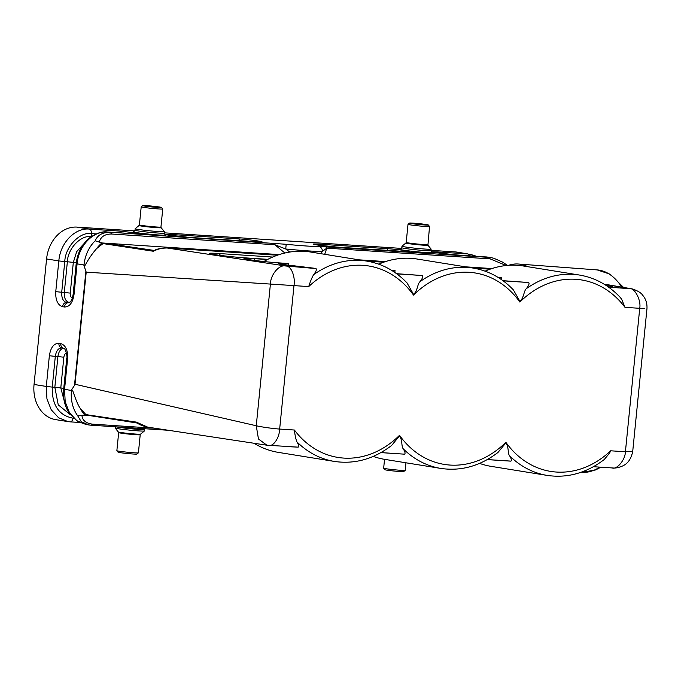 <?xml version="1.0" encoding="UTF-8"?>
<svg xmlns="http://www.w3.org/2000/svg" width="681" height="681" viewBox="0 0 681 681"><rect width="100%" height="100%" fill="white"/><g stroke="black" fill="none" stroke-linecap="round" stroke-linejoin="round"><path stroke-width="1.02" d="M73.097 417.853L73.054 418.177C58.804 415.478 51.867 405.118 52.25 387.089L46.299 386.442L46.938 398.845L51.228 409.775L58.566 417.725L67.947 421.607L55.697 419.632A33.82 27.053 -80.8 0 1 34.05 384.467L46.58 258.95A33.82 27.053 -80.8 0 1 76.979 227.105L134.795 230.902M164.215 232.825L401.594 248.412M431.013 250.344L455.538 251.953A33.82 27.053 -80.8 0 1 457.572 252.183L467.787 253.936A4.512 2.698 93.8 0 1 469.652 255.801M315.363 268.399L315.975 268.552C316.869 269.531 316.078 271.583 313.6 274.707C311.941 277.55 310.315 281.5 308.714 286.582L293.979 285.611C295.477 277.439 291.604 265.786 285.79 266.007L167.168 248.003A4.512 2.698 -86.2 0 0 167.015 247.986C161.218 248.148 157.158 248.888 154.842 250.191L153.319 251.246L103.018 243.585L96.651 248.548C92.199 253.672 88.394 259.214 85.227 265.164L83.933 265.488L86.206 272.153L75.021 384.263L256.26 425.753C261.981 427.115 273.617 428.681 279.661 429.064C279.491 437.483 273.37 447.417 267.897 445.314M424.518 224.968A9.474 0.426 -174.3 0 1 414.457 223.998A9.474 0.426 -174.3 0 1 409.494 223.104A9.474 0.426 -174.3 0 1 418.951 223.64A9.474 0.426 -174.3 0 1 428.323 224.985A9.474 0.426 -174.3 0 1 424.518 224.968M428.323 224.985L429.532 226.458A10.819 0.494 -174.3 0 1 429.541 226.484A10.819 0.494 -174.3 0 1 425.182 226.441A10.819 0.494 -174.3 0 1 413.903 225.368A10.819 0.494 -174.3 0 1 408.004 224.338A10.819 0.494 -174.3 0 1 408.013 224.313L409.494 223.104M429.541 226.484L427.923 245.203A11.083 0.502 -174.3 0 1 423.471 245.186A11.083 0.502 -174.3 0 1 411.69 244.053A11.083 0.502 -174.3 0 1 405.885 243.006L401.986 246.19A14.659 0.664 5.7 0 0 401.969 246.224A14.659 0.664 5.7 0 0 409.962 247.612A14.659 0.664 5.7 0 0 425.233 249.076A14.659 0.664 5.7 0 0 431.133 249.135A14.659 0.664 5.7 0 0 431.124 249.101L430.988 250.625L431.924 252.345M157.72 207.45A9.474 0.426 5.7 0 0 161.525 207.467A9.474 0.426 5.7 0 0 152.152 206.122A9.474 0.426 5.7 0 0 142.695 205.585A9.474 0.426 5.7 0 0 147.658 206.488A9.474 0.426 5.7 0 0 157.72 207.45M142.695 205.585L141.214 206.794A10.819 0.494 5.7 0 0 141.205 206.82A10.819 0.494 5.7 0 0 147.105 207.85A10.819 0.494 5.7 0 0 158.384 208.931A10.819 0.494 5.7 0 0 162.742 208.965A10.819 0.494 5.7 0 0 162.733 208.948L161.525 207.467M158.435 231.557A14.659 0.664 -174.3 0 1 143.163 230.101A14.659 0.664 -174.3 0 1 135.17 228.705A14.659 0.664 -174.3 0 1 135.187 228.671L139.086 225.488A11.083 0.502 5.7 0 0 144.9 226.535A11.083 0.502 5.7 0 0 156.673 227.675A11.083 0.502 5.7 0 0 161.125 227.692L164.325 231.583A14.659 0.664 -174.3 0 1 164.334 231.617A14.659 0.664 -174.3 0 1 158.435 231.557M96.242 233.915L91.475 233.6C79.856 231.506 65.172 246.888 64.78 261.572L67.368 261.751C67.725 248.582 80.903 234.775 91.331 236.647M609.069 287.493L610.942 287.348A4.512 4.086 -89.9 0 0 610.474 287.322M604.251 284.275L630.121 288.608C634.786 288.318 641.289 300.151 639.731 308.314L624.988 307.344L621.625 299.155L619.88 297.035M286.335 263.377L288.753 263.734L288.395 265.42M499.045 277.337L501.463 277.703L501.071 279.355M392.69 270.357L395.099 270.723L394.716 272.374M396.589 273.694L422.331 275.533C423.224 276.512 422.433 278.563 419.964 281.696C417.359 284.045 417.657 290.847 413.563 294.422L407.059 282.955M313.6 274.707A101.469 81.167 -80.8 0 1 360.734 260.414A101.469 81.167 -80.8 0 1 366.838 261.104L310.723 252.047A101.469 81.167 99.2 0 0 304.62 251.357A101.469 81.167 99.2 0 0 263.845 261.53M419.964 281.696A101.469 81.167 -80.8 0 1 467.089 267.395A101.469 81.167 -80.8 0 1 473.193 268.084L417.087 259.027A101.469 81.167 99.2 0 0 410.983 258.337A101.469 81.167 99.2 0 0 378.73 264.168M502.944 280.683L528.694 282.521C529.554 283.551 528.762 285.603 526.319 288.676C523.715 291.034 524.012 297.835 519.918 301.402L513.414 289.936M413.563 294.422L413.512 295.077A96.957 77.557 99.2 0 0 362.956 265.326A96.957 77.557 99.2 0 0 308.714 286.582M519.918 301.402L519.875 302.058A96.957 77.557 99.2 0 0 469.311 272.306A96.957 77.557 99.2 0 0 413.512 295.077M405.953 462.799L405.204 470.35A10.819 0.494 -174.3 0 1 405.186 470.367L403.705 471.575A9.474 0.426 -174.3 0 1 399.909 471.524A9.474 0.426 -174.3 0 1 390.23 470.605A9.474 0.426 -174.3 0 1 384.884 469.694L383.667 468.222A10.819 0.494 -174.3 0 1 383.658 468.196L384.544 459.334M405.186 470.367A10.819 0.494 -174.3 0 1 400.845 470.307A10.819 0.494 -174.3 0 1 389.787 469.252A10.819 0.494 -174.3 0 1 383.667 468.222M118.664 432.597A10.819 0.494 -174.3 0 0 124.572 433.627A10.819 0.494 -174.3 0 0 135.851 434.708A10.819 0.494 -174.3 0 0 140.209 434.75L138.405 452.831A10.819 0.494 -174.3 0 1 138.388 452.856L136.907 454.057A9.474 0.426 -174.3 0 1 133.11 454.006A9.474 0.426 -174.3 0 1 123.431 453.086A9.474 0.426 -174.3 0 1 118.085 452.184L116.868 450.703A10.819 0.494 -174.3 0 1 116.86 450.686L118.664 432.597L115.285 428.068A14.659 0.664 5.7 0 0 123.567 429.464A14.659 0.664 5.7 0 0 138.541 430.894A14.659 0.664 5.7 0 0 144.423 430.971A14.659 0.664 5.7 0 0 144.44 430.945L144.823 428.732M138.388 452.856A10.819 0.494 -174.3 0 1 134.046 452.788A10.819 0.494 -174.3 0 1 122.989 451.741A10.819 0.494 -174.3 0 1 116.868 450.703M115.395 426.8L115.268 428.034A14.659 0.664 5.7 0 0 115.285 428.068M67.019 353.099C65.35 353.107 64.295 354.478 63.852 357.21L60.788 387.915L52.25 387.089L55.314 356.384L57.902 356.563L54.838 387.276L58.243 404.846L70.254 414.644M84.784 415.104A29.317 23.452 -80.8 0 1 80.639 408.898L85.942 414.618L87.636 415.282L77.728 415.836L81.235 421.667L88.573 424.935L90.556 425.157A4.512 2.698 93.8 0 0 90.709 425.174L86.206 424.552L76.817 420.679L69.479 412.72L65.189 401.79L64.55 389.387L67.615 358.683C67.964 350.255 65.691 345.233 60.796 343.616L58.924 343.309C53.867 343.326 50.683 347.463 49.364 355.737L46.299 386.442L34.05 384.467M479.577 463.395A101.469 81.167 99.2 0 0 491.103 466.357L547.209 475.415A101.469 81.167 -80.8 0 1 509.635 455.844C507.498 453.469 509.124 447.068 505.796 442.948L497.964 452.473C480.139 466.059 461.097 471.371 440.854 468.426A101.469 81.167 -80.8 0 1 403.271 448.856C401.143 446.489 402.769 440.088 399.432 435.968L391.609 445.485C373.775 459.071 354.741 464.391 334.49 461.446A101.469 81.167 -80.8 0 1 296.916 441.875C295.809 439.16 294.967 435.21 294.396 430.026A96.957 77.557 99.2 0 0 399.517 435.321L399.432 435.968M373.222 456.406A101.469 81.167 99.2 0 0 384.739 459.369L440.854 468.426M254.039 443.263A101.469 81.167 99.2 0 0 278.384 452.388L334.49 461.446M380.968 452.576L404.029 454.142M404.505 454.125C405.518 453.674 405.101 451.92 403.271 448.864M399.517 435.321A96.957 77.557 99.2 0 0 505.872 442.301L505.796 442.948M644.72 308.655L639.731 308.314L625.413 451.767L632.709 451.401M605.835 284.394L631.423 288.77L610.942 287.348A23.069 1.047 5.7 0 0 606.533 285.731M593.389 466.715L613.547 468.026C613.13 467.949 616.586 468.622 622.57 465.991C627.848 463.633 631.227 458.773 632.717 451.401L646.95 308.808C647.29 303.428 645.852 298.891 642.643 295.196C641.298 293.026 638.08 291 632.99 289.11L631.406 288.761M612.219 467.924C616.535 469.958 625.303 460.135 625.413 451.767L610.67 450.796L609.589 453.129L604.26 459.505M487.332 459.564L510.869 461.105C511.874 460.662 511.465 458.909 509.635 455.844M510.869 461.105L510.384 461.122M294.396 430.026L279.661 429.064L293.979 285.611L270.408 284.079L256.26 425.753L258.457 438.99L266.867 445.204L147.683 427.14C142.823 426.025 139.35 424.663 137.281 423.046L87.636 415.282M80.639 408.898C77.157 404.191 74.953 396.776 72.697 390.681L71.505 390L71.454 390.502A33.82 27.053 99.2 0 0 77.728 415.836M86.206 272.153L270.408 284.079C270.544 274.528 279.346 264.185 285.79 266.007L315.975 268.552M266.867 445.204L298.15 447.145C299.155 446.693 298.746 444.94 296.916 441.875M147.683 427.14L136.268 422.092L138.005 423.386M135.928 422.535L136.268 422.092L85.951 414.618M85.917 270.953L74.493 385.386L71.505 390M74.493 385.378L75.021 384.263M298.15 447.145L288.318 446.685M508.528 265.335A101.469 48.836 94.3 0 1 518.394 264.024A101.469 48.836 94.3 0 1 527.826 266.714M526.319 288.676A101.469 81.167 -80.8 0 1 573.445 274.375A101.469 81.167 -80.8 0 1 579.548 275.064L523.442 266.007A101.469 81.167 99.2 0 0 517.339 265.318A101.469 81.167 99.2 0 0 485.085 271.149M455.538 251.953L467.787 253.936L437.679 251.953C431.456 251.595 430.494 251.791 434.818 252.557L455.938 254.907L490.448 257.495L318.529 246.42A33.82 1.532 -174.3 0 1 286.19 244.292L107.479 232.025C93.067 230.663 78.536 245.875 77.081 263.87L76.195 263.658C77.447 252.889 81.899 244.309 89.552 237.907C96.455 233.123 102.38 231.157 107.326 232.008L137.426 233.983A4.512 2.698 -86.2 0 0 137.273 233.983M279.21 254.592L101.963 242.955L95.195 240.802C97.511 235.141 102.38 232.34 109.803 232.4A4.512 2.698 -86.2 0 1 111.556 234.017L274.886 244.743L273.132 243.126M358.964 259.836L385.574 261.581M465.327 266.816L491.929 268.561M506.187 265.539L490.124 258.874L326.795 248.148L322.377 251.391L320.938 253.69M289.765 252.055L285.722 248.982L274.886 244.743L284.845 253.026M103.018 243.585L104.823 243.143L153.983 250.404M318.529 246.42C321.091 246.999 322.377 248.65 322.377 251.391A38.332 1.737 5.7 0 1 285.722 248.982L286.19 244.292M324.709 254.302L326.795 248.148A4.512 2.698 -86.2 0 0 325.033 246.531M235.422 252.472A13.526 0.613 -174.3 0 1 235.362 252.404A13.526 0.613 -174.3 0 1 240.81 252.455L240.776 252.821M377.776 261.819L362.973 260.482M278.24 254.915L240.81 252.455M377.819 261.453A13.526 0.613 -174.3 0 1 384.348 261.989M154.621 250.293A4.512 4.29 87.6 0 1 153.106 250.395L153.302 251.178A4.512 3.916 28 0 0 153.412 251.153M277.329 255.23L167.168 248.003C162.759 247.765 158.145 248.846 153.319 251.246L153.302 251.178M85.227 265.164L83.984 264.986L83.933 265.488M427.736 244.573A10.819 0.494 -174.3 0 1 423.378 244.53A10.819 0.494 -174.3 0 1 412.099 243.449A10.819 0.494 -174.3 0 1 406.199 242.419L405.885 243.006M401.969 246.224L401.816 247.714A14.659 0.664 5.7 0 0 409.809 249.11A14.659 0.664 5.7 0 0 425.08 250.574A14.659 0.664 5.7 0 0 430.988 250.625M400.692 249.178A16.463 0.749 5.7 0 0 406.6 250.608A16.463 0.749 5.7 0 0 425.974 252.532A16.463 0.749 5.7 0 0 431.797 252.285M141.205 206.82L139.401 224.9A10.819 0.494 5.7 0 0 145.3 225.93A10.819 0.494 5.7 0 0 156.579 227.011A10.819 0.494 5.7 0 0 160.937 227.054L162.742 208.965M165.125 234.826L164.189 233.106A14.659 0.664 -174.3 0 1 158.281 233.055A14.659 0.664 -174.3 0 1 143.01 231.591A14.659 0.664 -174.3 0 1 135.017 230.195L135.17 228.705M133.893 231.659A16.463 0.749 5.7 0 0 139.801 233.089A16.463 0.749 5.7 0 0 159.175 235.022A16.463 0.749 5.7 0 0 165.006 234.766M257.324 241.857A4.512 3.609 -80.8 0 1 259.418 241.219L257.554 240.912A4.512 3.609 99.2 0 0 255.239 241.721M257.554 240.912A13.824 0.63 5.7 0 0 238.307 238.869A4.512 2.698 93.8 0 1 240.163 240.733M238.307 238.869L170.88 234.443A4.512 2.698 93.8 0 1 172.463 235.711M170.88 234.443A13.824 0.63 5.7 0 0 168.02 235.039A4.512 3.609 -80.8 0 1 168.318 235.073A4.512 3.609 -80.8 0 1 168.556 235.124M168.02 235.039L169.892 235.337A4.512 3.609 -80.8 0 1 170.165 235.371A4.512 3.609 -80.8 0 1 170.412 235.422M169.892 235.337A13.824 0.63 5.7 0 0 189.139 237.388A4.512 2.698 -86.2 0 0 188.977 237.371L256.405 241.798A4.512 2.698 -86.2 0 0 256.252 241.798M189.139 237.388L256.558 241.815A4.512 2.698 -86.2 0 0 256.405 241.798L260.653 242.002M256.558 241.815A13.824 0.63 5.7 0 0 259.418 241.219M404.378 251.519A13.824 0.63 5.7 0 0 407.247 250.923L405.374 250.617A13.824 0.63 5.7 0 0 386.127 248.574L318.708 244.147A13.824 0.63 5.7 0 0 315.839 244.743L317.712 245.041A4.512 3.609 -80.8 0 1 317.984 245.075L336.806 247.075A4.512 2.698 93.8 0 1 336.959 247.092L404.378 251.519A4.512 2.698 -86.2 0 0 404.225 251.502A4.512 2.698 -86.2 0 0 404.071 251.502M407.247 250.923A4.512 3.609 99.2 0 0 405.144 251.561M405.374 250.617A4.512 3.609 99.2 0 0 403.058 251.425M386.127 248.574A4.512 2.698 93.8 0 1 387.983 250.438M318.708 244.147A4.512 2.698 93.8 0 1 320.283 245.415M315.839 244.743A4.512 3.609 -80.8 0 1 316.137 244.777A4.512 3.609 -80.8 0 1 316.376 244.828M314.554 244.513L317.984 245.075A4.512 3.609 -80.8 0 1 318.231 245.126M317.712 245.041A13.824 0.63 5.7 0 0 336.959 247.092M70.245 301.904A4.512 3.609 -80.8 0 1 68.772 302.347C65.589 301.249 64.099 297.955 64.303 292.464L61.716 292.277C61.503 297.929 63.044 301.317 66.321 302.449L69.59 302.475M46.58 258.95L58.821 260.925L55.757 291.63C55.416 300.057 57.689 305.079 62.584 306.697A4.512 3.609 -80.8 0 1 66.321 302.449L68.815 302.79M69.181 302.713L68.185 302.756A4.512 3.609 -80.8 0 0 64.448 307.003C69.513 306.986 72.697 302.849 74.016 294.575L73.131 294.362C71.667 302.9 68.9 302.662 68.866 302.79M107.309 232.008A4.512 2.698 -86.2 0 1 107.479 232.025L137.579 234C143.81 234.366 144.764 234.162 140.448 233.404L119.328 231.055L89.22 229.08A4.512 2.698 93.8 0 1 91.475 233.6L91.331 236.588M72.509 298.099C70.892 297.563 70.143 295.894 70.254 293.111L73.318 262.398L76.281 262.883M70.254 293.111L64.303 292.464L67.368 261.751L73.318 262.398L76.681 251.655L83.746 243.917M76.979 227.105L89.22 229.08C74.808 227.709 60.286 242.93 58.821 260.925L64.78 261.572L61.716 292.277L55.757 291.63M62.584 306.697L64.448 307.003M74.016 294.575L77.081 263.87L83.984 264.986A33.82 27.053 -80.8 0 1 95.195 240.802M137.579 234A4.512 2.698 -86.2 0 0 137.426 233.983L141.674 234.187M138.345 234.043A4.512 3.609 -80.8 0 1 140.448 233.404M138.575 233.106A4.512 3.609 99.2 0 0 136.26 233.906M119.328 231.055A4.512 2.698 93.8 0 1 121.184 232.919M439.262 253.221A4.512 2.698 -86.2 0 0 437.679 251.953M434.818 252.557A4.512 3.609 -80.8 0 1 435.116 252.591A4.512 3.609 -80.8 0 1 435.355 252.642M436.691 252.855A4.512 3.609 -80.8 0 1 436.964 252.889A4.512 3.609 -80.8 0 1 437.211 252.94M490.124 258.874A4.512 2.698 -86.2 0 0 488.362 257.256L486.038 256.882A4.512 2.698 -86.2 0 0 485.893 256.865A4.512 2.698 -86.2 0 0 485.74 256.856M488.064 257.112L455.785 254.89L433.533 252.328M476.181 256.226L469.822 254.166L476.359 256.235M245.79 257.903A4.512 2.698 -86.2 0 0 245.637 257.886L267.812 259.342L245.79 257.903A23.069 1.047 5.7 0 1 213.681 254.49A23.069 1.047 5.7 0 1 218.456 253.494A4.512 2.698 93.8 0 1 220.338 255.418M288.753 263.734A23.069 1.047 5.7 0 0 280.325 264.151A23.069 1.047 5.7 0 0 304.969 267.258M501.463 277.703L498.211 277.49M395.099 270.723L391.856 270.51M396.81 273.864L422.331 275.533M267.463 259.521L253.247 258.593A23.069 1.047 5.7 0 0 248.471 259.589A23.069 1.047 5.7 0 0 280.589 263.002A4.512 2.698 -86.2 0 0 280.436 262.985L286.531 263.385M280.589 263.002L286.692 263.402M253.247 258.593A4.512 2.698 93.8 0 1 255.137 260.525M140.209 434.75L140.524 434.163A11.083 0.502 -174.3 0 1 136.072 434.095A11.083 0.502 -174.3 0 1 124.734 433.022A11.083 0.502 -174.3 0 1 118.477 431.958M116.281 426.859A14.659 0.664 5.7 0 0 138.686 429.396A14.659 0.664 5.7 0 0 144.585 429.456M67.947 421.607L69.981 421.837A4.512 2.698 93.8 0 0 70.134 421.854L67.964 421.607M65.41 405.374L60.788 387.915L63.75 388.4M73.463 418.202L73.054 418.177A4.512 2.698 93.8 0 1 70.134 421.854L79.66 422.484M64.176 348.417C60.856 348.425 58.77 351.141 57.902 356.563L63.852 357.21M49.364 355.737L55.314 356.384C56.208 350.8 58.353 348 61.775 347.991L63.639 348.297A4.512 3.609 -80.8 0 1 60.796 343.616M63.869 348.366L61.775 347.991A4.512 3.609 -80.8 0 1 58.924 343.309M79.643 422.475L70.288 421.862M63.691 348.306C64.848 346.893 67.879 356.793 66.738 358.47L67.615 358.683M66.738 358.47L63.673 389.174L72.697 390.681M63.673 389.174C62.848 398.291 64.738 406.361 69.343 413.376L77.762 421.454L86.206 424.552M168.309 430.264L90.862 425.182M505.872 442.301A96.957 77.557 99.2 0 0 610.67 450.796M581.191 472.222L582.119 472.291A101.469 48.836 -85.7 0 0 599.689 467.132M81.967 415.538C82.401 420.441 85.934 423.31 92.582 424.152L155.03 428.255M92.582 424.152A4.512 2.698 93.8 0 1 90.709 425.174L168.394 430.281M624.988 307.344A96.957 77.557 99.2 0 0 575.675 279.287A96.957 77.557 99.2 0 0 519.875 302.058M485.391 271.021L484.557 270.961M379.036 264.032L378.202 263.981M272.672 257.052L218.456 253.494M366.906 261.112L383.684 262.219L366.829 261.104C382.288 263.717 395.746 271.064 407.229 283.134M473.261 268.093L490.048 269.199L473.184 268.084M503.165 280.844L528.694 282.521M621.813 287.093A101.469 48.836 -85.7 0 0 597.237 269.914L518.394 264.024M99.281 242.078C100.737 236.724 104.823 234.034 111.556 234.017M101.963 242.955A29.317 23.452 99.2 0 0 96.651 248.539M408.004 224.338L406.199 242.419M427.923 245.203L431.124 249.101M400.556 249.212L401.816 247.714M160.937 227.054L161.125 227.692M139.401 224.9L139.086 225.488M164.189 233.106L164.334 231.617M135.017 230.195L133.757 231.693M188.986 237.371L166.734 234.809M336.806 247.075L408.472 251.706M73.131 294.371L76.195 263.658M611.351 287.348L608.882 287.356M280.427 264.168L315.371 268.365M245.637 259.069L245.373 258.959C244.436 259.248 267.599 262.287 280.436 262.985M513.585 290.115C502.11 278.044 488.643 270.697 473.193 268.084M140.524 434.163L144.423 430.971M380.9 452.618L404.259 454.159M547.209 475.415C567.443 478.36 586.477 473.048 604.302 459.479M487.255 459.607L510.614 461.139M600.838 467.2L595.586 469.958L582.119 472.291M210.838 253.97L210.574 253.86C209.637 254.141 232.8 257.188 245.637 257.886M619.923 297.069C608.448 285.016 594.99 277.678 579.548 275.064M623.507 287.391L610.287 274.273L597.237 269.914M507.532 265.411L502.527 262.091L493.836 258.261L490.448 257.495M153.744 250.421L154.834 250.191M167.015 247.986L277.346 255.222"/></g></svg>
